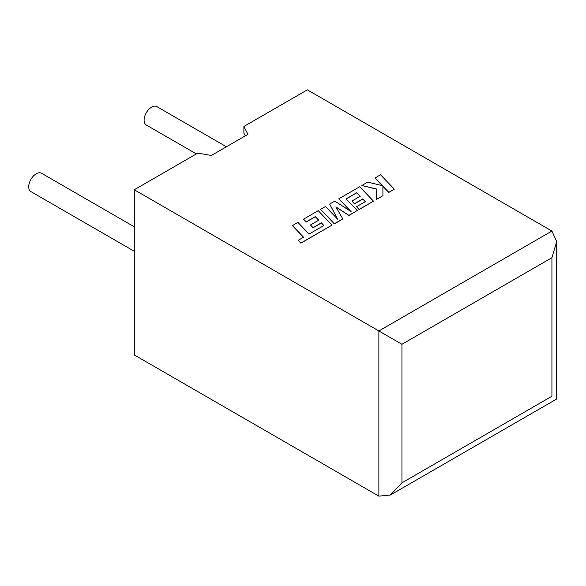 <?xml version="1.0" encoding="UTF-8"?>
<svg xmlns="http://www.w3.org/2000/svg" width="586" height="586" viewBox="0 0 586 586"><rect width="100%" height="100%" fill="white"/><g stroke="black" fill="none" stroke-linecap="round" stroke-linejoin="round"><path stroke-width="0.88" d="M134.289 226.804L41.533 173.251A10.607 6.124 120 0 0 36.229 173.771A10.607 6.124 120 0 0 29.3 183.118A10.607 6.124 120 0 0 30.926 191.615L134.289 251.291M196.369 153.92L146.295 125.008A10.607 6.124 -60 0 1 144.669 116.511A10.607 6.124 -60 0 1 151.598 107.165A10.607 6.124 -60 0 1 156.901 106.645L226.408 146.771M134.289 189.761L378.871 330.965L551.924 231.052L307.342 89.848L243.893 126.481L247.915 134.355L211.378 155.451L197.746 153.122L134.289 189.761L134.289 354.948L378.871 496.152L378.871 330.965L401.945 344.29L401.945 482.827L390.408 495.009L378.871 496.152M245.285 135.871L243.893 133.139L243.893 126.481M551.924 231.052L556.7 241.615L551.924 257.701L401.945 344.29M401.945 482.827L551.924 396.239C558.143 399.835 558.143 399.835 551.924 396.239L551.924 257.701M374.989 177.917L382.497 185.733L367.744 182.092L361.848 185.498L376.732 189.058L376.542 199.394L382.922 195.717L382.892 186.187L388.789 192.325L394.312 189.139L380.497 174.731L374.989 178.049L382.328 185.689M394.312 189.139L388.789 192.457L382.9 186.319M361.848 185.498L376.732 189.19M376.542 199.394L382.922 195.717M356.801 192.677L360.244 196.244L351.922 201.049L354.486 203.708L362.807 198.903L365.364 201.591L356.53 206.69L359.174 209.429L373.494 201.159L359.687 186.751L338.803 198.808L351.102 211.627L334.818 201.108L329.647 204.089L337.836 219.384L325.472 206.499L320.549 209.341L334.357 223.889L342.861 218.981L335.881 206.887L348.985 215.443L357.24 210.542L346.055 198.874L356.801 192.677L360.163 196.295M334.357 223.749L342.861 218.842M336.005 207.1L348.985 215.443M348.985 215.311L357.24 210.542M346.136 198.962L356.801 192.809M351.922 201.049L354.486 203.84L362.807 199.042L365.276 201.643M356.53 206.69L359.174 209.561L373.494 201.159M338.803 198.808L350.772 211.414M329.647 204.089L337.675 219.215M320.549 209.341L334.357 223.889M292.399 225.595L303.548 237.22L298.237 240.282L300.911 243.065L332.028 225.097L318.213 210.689L303.57 219.149L306.214 221.882L315.341 216.615L318.777 220.19L310.463 224.987L313.019 227.646L321.34 222.848L323.897 225.529L309.071 234.034L297.922 222.409L292.399 225.595L303.467 237.264M298.237 240.282L300.911 243.197L332.028 225.097M303.57 219.149L306.214 222.013L315.341 216.747L318.696 220.233M310.463 224.987L313.019 227.778L321.34 222.98L323.816 225.581M556.7 241.615L556.7 399L390.408 495.009"/></g></svg>
